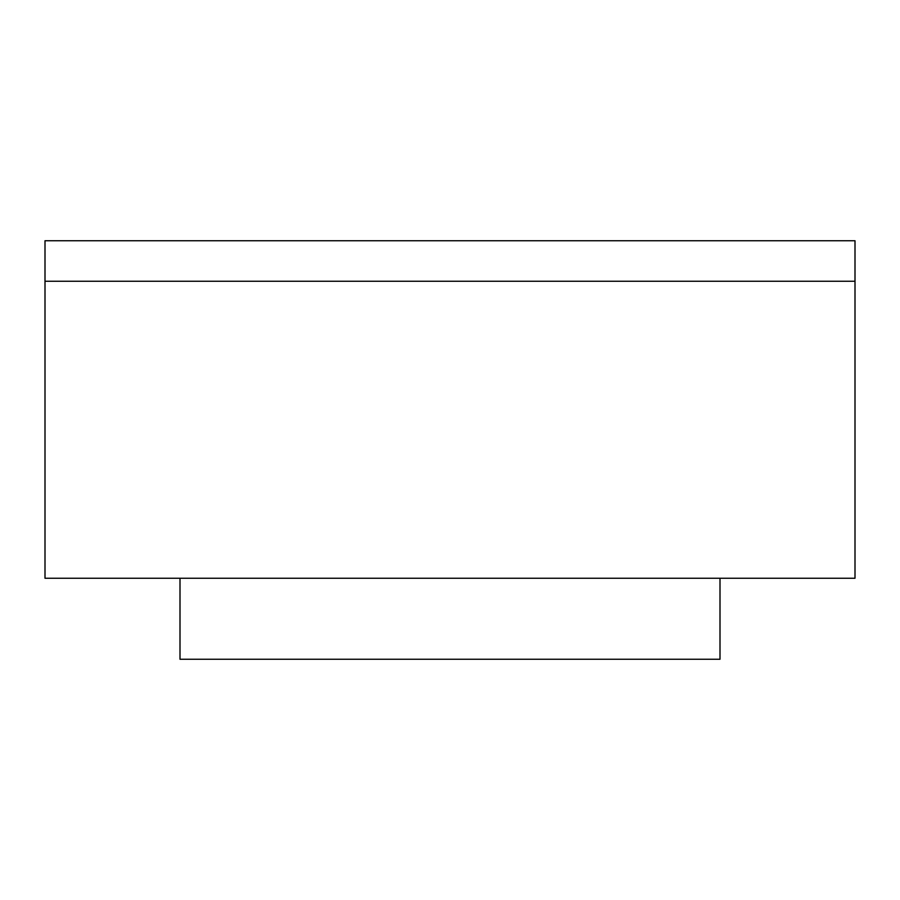 <?xml version="1.0" encoding="UTF-8"?>
<svg xmlns="http://www.w3.org/2000/svg" width="900" height="900" viewBox="0 0 900 900"><rect width="100%" height="100%" fill="white"/><g stroke="black" fill="none" stroke-linecap="round" stroke-linejoin="round"><path stroke-width="1.35" d="M855 578.25L45 578.25L45 281.25L855 281.25L855 578.25L45 578.25L45 240.75L45 281.25L855 281.25L45 281.25L855 281.25L855 240.75L855 578.25M180 578.25L180 659.25L180 578.25M720 659.25L720 578.25L720 659.25L180 659.25L720 659.25M45 240.75L855 240.75L45 240.75"/></g></svg>
